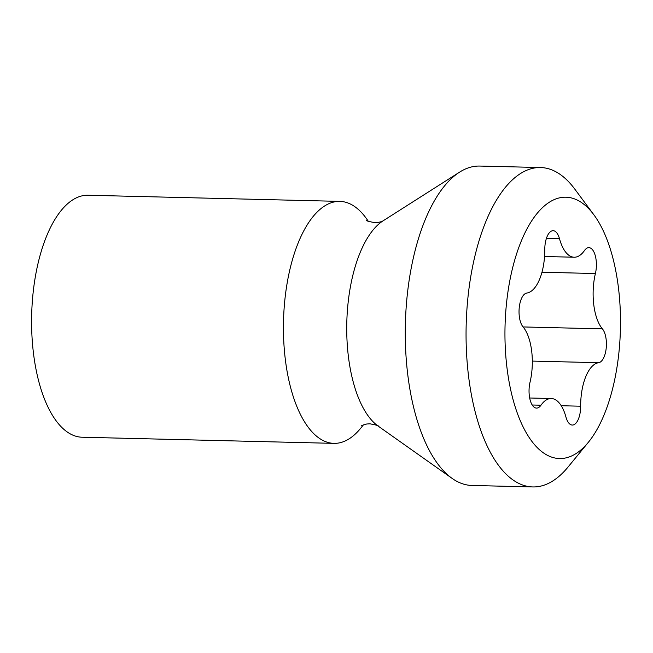 <?xml version="1.0" encoding="UTF-8"?>
<svg xmlns="http://www.w3.org/2000/svg" width="653" height="653" viewBox="0 0 653 653"><rect width="100%" height="100%" fill="white"/><g stroke="black" fill="none" stroke-linecap="round" stroke-linejoin="round"><path stroke-width="0.98" d="M507.112 368.872A130.706 57.709 91.4 0 0 588.337 442.318A130.706 57.709 91.4 0 0 618.334 286.879A130.706 57.709 91.4 0 0 593.879 214.813A130.706 57.709 91.4 0 0 528.31 226.46A130.706 57.709 91.4 0 0 507.112 368.872M529.689 397.995L551.271 398.526A41.417 18.284 91.4 0 1 565.947 417.047A17.909 7.909 91.4 0 0 572.297 425.054A17.909 7.909 91.4 0 0 580.656 406.207A41.417 18.284 91.4 0 1 598.638 362.701A17.909 7.909 91.4 0 0 606.172 348.465A17.909 7.909 91.4 0 0 602.401 328.867A41.417 18.284 91.4 0 1 595.405 273.534A17.909 7.909 91.4 0 0 588.916 247.65A17.909 7.909 91.4 0 0 584.468 250.54A41.417 18.284 91.4 0 1 574.175 257.225A41.417 18.284 91.4 0 1 559.49 238.704A17.909 7.909 91.4 0 0 553.14 230.697A17.909 7.909 91.4 0 0 544.79 249.544A41.417 18.284 91.4 0 1 526.808 293.05A17.909 7.909 91.4 0 0 519.274 307.285A17.909 7.909 91.4 0 0 523.045 326.884A41.417 18.284 91.4 0 1 530.032 382.217A17.909 7.909 91.4 0 0 536.521 408.101A17.909 7.909 91.4 0 0 540.978 405.211L532.219 404.999M551.271 398.526A41.417 18.284 91.4 0 0 540.978 405.211M593.879 214.813L574.754 189.06A159.748 70.532 91.4 0 0 540.562 167.535A159.748 70.532 91.4 0 0 468.699 377.344A159.748 70.532 91.4 0 0 532.775 486.942A159.748 70.532 91.4 0 0 567.979 467.115L588.337 442.318M532.775 486.942L471.988 485.465A159.748 70.532 -88.6 0 1 452.113 478.396A159.748 70.532 -88.6 0 1 407.913 375.867A159.748 70.532 91.4 0 1 459.573 172.147A159.748 70.532 91.4 0 1 479.767 166.058L540.562 167.535M363.329 424.842A121.025 53.432 -88.6 0 1 333.977 443.363A121.025 53.432 -88.6 0 1 285.434 360.334A121.025 53.432 91.4 0 1 339.87 201.385L88.024 195.247A121.025 53.432 91.4 0 0 33.589 354.195A121.025 53.432 -88.6 0 0 82.131 437.224L333.977 443.363M368.292 221.31A121.025 53.432 91.4 0 0 339.87 201.385M459.573 172.147L383.14 220.796A107.092 47.277 91.4 0 0 348.498 357.354A107.092 47.277 -88.6 0 0 378.136 426.083L452.113 478.396M559.49 238.704L546.414 238.386M595.405 273.534L541.974 272.228M602.401 328.867L523.094 326.941M598.638 362.701L532.326 361.085M580.656 406.207L561.245 405.733M361.484 425.732L366.651 424.009L369.941 423.813C376.275 425.013 379.009 425.772 378.136 426.083M383.14 220.796C381.042 222.183 375.116 223.024 374.773 222.665C368.382 221.432 365.615 220.657 366.496 220.33M544.553 256.507L574.175 257.225"/></g></svg>
